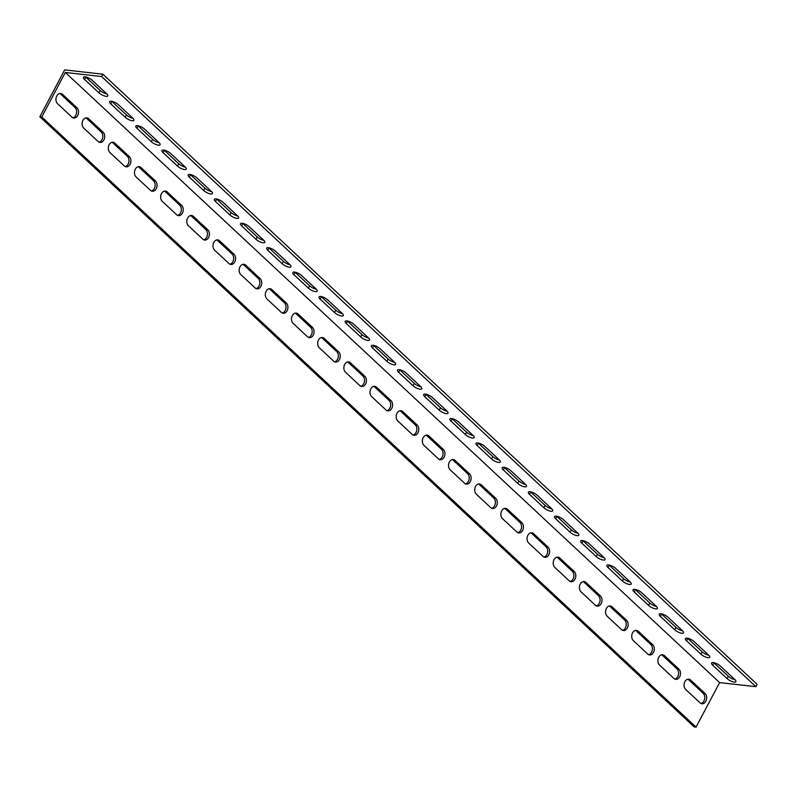 <?xml version="1.0" encoding="UTF-8"?>
<svg xmlns="http://www.w3.org/2000/svg" width="797" height="797" viewBox="0 0 797 797"><rect width="100%" height="100%" fill="white"/><g stroke="black" fill="none" stroke-linecap="round" stroke-linejoin="round"><path stroke-width="1.2" d="M41.763 116.97L39.85 116.751L64.667 69.887L102.863 74.201L101.627 76.552L65.334 72.447L41.763 116.97L696.04 727.113L719.621 682.591L65.334 72.447M101.627 76.552L755.905 686.685L719.621 682.591M84.592 79.451A5.609 1.823 27.9 0 1 83.456 77.259A5.609 1.823 27.9 0 1 87.072 77.309A5.609 1.823 27.9 0 1 92.233 80.318L106.629 93.737A5.609 1.823 27.9 0 1 107.764 95.929A5.609 1.823 27.9 0 1 104.138 95.879A5.609 1.823 27.9 0 1 98.987 92.87L84.592 79.451L85.837 77.11L100.223 90.529A5.609 1.823 -152.1 0 0 106.838 93.936M136.935 128.267A5.609 1.823 27.9 0 1 135.799 126.065A5.609 1.823 27.9 0 1 139.415 126.115A5.609 1.823 27.9 0 1 144.576 129.124L158.972 142.543A5.609 1.823 27.9 0 1 160.107 144.745A5.609 1.823 27.9 0 1 156.481 144.695A5.609 1.823 27.9 0 1 151.33 141.687L136.935 128.267L138.18 125.916L152.566 139.345A5.609 1.823 -152.1 0 0 159.181 142.753M189.278 177.073A5.609 1.823 27.9 0 1 188.142 174.882A5.609 1.823 27.9 0 1 191.758 174.932A5.609 1.823 27.9 0 1 196.919 177.94L211.315 191.36A5.609 1.823 27.9 0 1 212.45 193.551A5.609 1.823 27.9 0 1 208.824 193.502A5.609 1.823 27.9 0 1 203.673 190.493L189.278 177.073L190.513 174.732L204.909 188.152A5.609 1.823 -152.1 0 0 211.524 191.559M241.621 225.88A5.609 1.823 27.9 0 1 240.485 223.688A5.609 1.823 27.9 0 1 244.101 223.738A5.609 1.823 27.9 0 1 249.262 226.746L263.658 240.166A5.609 1.823 27.9 0 1 264.793 242.368A5.609 1.823 27.9 0 1 261.167 242.318A5.609 1.823 27.9 0 1 256.016 239.309L241.621 225.88L242.856 223.539L257.252 236.968A5.609 1.823 -152.1 0 0 263.867 240.375M293.963 274.696A5.609 1.823 27.9 0 1 292.828 272.504A5.609 1.823 27.9 0 1 296.444 272.554A5.609 1.823 27.9 0 1 301.605 275.563L316.001 288.982A5.609 1.823 27.9 0 1 317.136 291.174A5.609 1.823 27.9 0 1 313.51 291.124A5.609 1.823 27.9 0 1 308.359 288.115L293.963 274.696L295.199 272.355L309.595 285.774A5.609 1.823 -152.1 0 0 316.21 289.181M346.306 323.502A5.609 1.823 27.9 0 1 345.171 321.311A5.609 1.823 27.9 0 1 348.787 321.36A5.609 1.823 27.9 0 1 353.948 324.369L368.344 337.789A5.609 1.823 27.9 0 1 369.479 339.98A5.609 1.823 27.9 0 1 365.853 339.94A5.609 1.823 27.9 0 1 360.702 336.932L346.306 323.502L347.542 321.161L361.938 334.591A5.609 1.823 -152.1 0 0 368.553 337.998M398.649 372.319A5.609 1.823 27.9 0 1 397.514 370.127A5.609 1.823 27.9 0 1 401.13 370.167A5.609 1.823 27.9 0 1 406.291 373.175L420.686 386.605A5.609 1.823 27.9 0 1 421.822 388.797A5.609 1.823 27.9 0 1 418.196 388.747A5.609 1.823 27.9 0 1 413.045 385.738L398.649 372.319L399.885 369.977L414.281 383.397A5.609 1.823 -152.1 0 0 420.896 386.804M450.992 421.125A5.609 1.823 27.9 0 1 449.857 418.933A5.609 1.823 27.9 0 1 453.473 418.983A5.609 1.823 27.9 0 1 458.634 421.992L473.029 435.411A5.609 1.823 27.9 0 1 474.165 437.603A5.609 1.823 27.9 0 1 470.539 437.563A5.609 1.823 27.9 0 1 465.388 434.554L450.992 421.125L452.228 418.784L466.624 432.213A5.609 1.823 -152.1 0 0 473.239 435.62M503.335 469.941A5.609 1.823 27.9 0 1 502.2 467.749A5.609 1.823 27.9 0 1 505.816 467.789A5.609 1.823 27.9 0 1 510.977 470.798L525.372 484.227A5.609 1.823 27.9 0 1 526.508 486.419A5.609 1.823 27.9 0 1 522.882 486.369A5.609 1.823 27.9 0 1 517.731 483.361L503.335 469.941L504.571 467.6L518.967 481.019A5.609 1.823 -152.1 0 0 525.582 484.427M555.678 518.747A5.609 1.823 27.9 0 1 554.543 516.556A5.609 1.823 27.9 0 1 558.159 516.605A5.609 1.823 27.9 0 1 563.32 519.614L577.715 533.034A5.609 1.823 27.9 0 1 578.851 535.225A5.609 1.823 27.9 0 1 575.225 535.186A5.609 1.823 27.9 0 1 570.074 532.177L555.678 518.747L556.914 516.406L571.31 529.836A5.609 1.823 -152.1 0 0 577.925 533.243M608.021 567.564A5.609 1.823 27.9 0 1 606.886 565.372A5.609 1.823 27.9 0 1 610.502 565.412A5.609 1.823 27.9 0 1 615.663 568.42L630.058 581.85A5.609 1.823 27.9 0 1 631.194 584.042A5.609 1.823 27.9 0 1 627.568 583.992A5.609 1.823 27.9 0 1 622.417 580.983L608.021 567.564L609.257 565.222L623.653 578.642A5.609 1.823 -152.1 0 0 630.268 582.049M660.364 616.37A5.609 1.823 27.9 0 1 659.229 614.178A5.609 1.823 27.9 0 1 662.845 614.228A5.609 1.823 27.9 0 1 668.006 617.237L682.401 630.656A5.609 1.823 27.9 0 1 683.537 632.848A5.609 1.823 27.9 0 1 679.911 632.808A5.609 1.823 27.9 0 1 674.76 629.799L660.364 616.37L661.6 614.029L675.995 627.448A5.609 1.823 -152.1 0 0 682.611 630.865M712.707 665.186A5.609 1.823 27.9 0 1 711.572 662.994A5.609 1.823 27.9 0 1 715.188 663.034A5.609 1.823 27.9 0 1 720.349 666.043L734.744 679.472A5.609 1.823 27.9 0 1 735.88 681.664A5.609 1.823 27.9 0 1 732.254 681.614A5.609 1.823 27.9 0 1 727.103 678.606L712.707 665.186L713.943 662.845L728.338 676.264A5.609 1.823 -152.1 0 0 734.954 679.672M686.536 640.778A5.609 1.823 27.9 0 1 685.4 638.586A5.609 1.823 27.9 0 1 689.016 638.636A5.609 1.823 27.9 0 1 694.177 641.645L708.573 655.064A5.609 1.823 27.9 0 1 709.709 657.256A5.609 1.823 27.9 0 1 706.082 657.206A5.609 1.823 27.9 0 1 700.932 654.198L686.536 640.778L687.771 638.437L702.167 651.856A5.609 1.823 -152.1 0 0 708.782 655.264M634.193 591.972A5.609 1.823 27.9 0 1 633.057 589.77A5.609 1.823 27.9 0 1 636.673 589.82A5.609 1.823 27.9 0 1 641.834 592.829L656.23 606.258A5.609 1.823 27.9 0 1 657.366 608.45A5.609 1.823 27.9 0 1 653.739 608.4A5.609 1.823 27.9 0 1 648.589 605.391L634.193 591.972L635.428 589.621L649.824 603.05A5.609 1.823 -152.1 0 0 656.439 606.457M581.85 543.156A5.609 1.823 27.9 0 1 580.714 540.964A5.609 1.823 27.9 0 1 584.331 541.014A5.609 1.823 27.9 0 1 589.491 544.022L603.887 557.442A5.609 1.823 27.9 0 1 605.023 559.633A5.609 1.823 27.9 0 1 601.396 559.584A5.609 1.823 27.9 0 1 596.246 556.575L581.85 543.156L583.085 540.814L597.481 554.234A5.609 1.823 -152.1 0 0 604.096 557.641M529.507 494.349A5.609 1.823 27.9 0 1 528.371 492.147A5.609 1.823 27.9 0 1 531.988 492.197A5.609 1.823 27.9 0 1 537.148 495.206L551.544 508.635A5.609 1.823 27.9 0 1 552.68 510.827A5.609 1.823 27.9 0 1 549.053 510.777A5.609 1.823 27.9 0 1 543.903 507.769L529.507 494.349L530.742 491.998L545.138 505.428A5.609 1.823 -152.1 0 0 551.753 508.835M477.164 445.533A5.609 1.823 27.9 0 1 476.028 443.341A5.609 1.823 27.9 0 1 479.645 443.391A5.609 1.823 27.9 0 1 484.805 446.4L499.201 459.819A5.609 1.823 27.9 0 1 500.337 462.011A5.609 1.823 27.9 0 1 496.71 461.961A5.609 1.823 27.9 0 1 491.56 458.952L477.164 445.533L478.399 443.192L492.795 456.611A5.609 1.823 -152.1 0 0 499.41 460.018M424.821 396.727A5.609 1.823 27.9 0 1 423.685 394.535A5.609 1.823 27.9 0 1 427.302 394.575A5.609 1.823 27.9 0 1 432.462 397.583L446.858 411.013A5.609 1.823 27.9 0 1 447.994 413.205A5.609 1.823 27.9 0 1 444.367 413.155A5.609 1.823 27.9 0 1 439.217 410.146L424.821 396.727L426.056 394.376L440.452 407.805A5.609 1.823 -152.1 0 0 447.067 411.212M372.478 347.91A5.609 1.823 27.9 0 1 371.342 345.719A5.609 1.823 27.9 0 1 374.959 345.768A5.609 1.823 27.9 0 1 380.119 348.777L394.515 362.197A5.609 1.823 27.9 0 1 395.651 364.388A5.609 1.823 27.9 0 1 392.024 364.349A5.609 1.823 27.9 0 1 386.874 361.34L372.478 347.91L373.713 345.569L388.109 358.989A5.609 1.823 -152.1 0 0 394.724 362.396M320.135 299.104A5.609 1.823 27.9 0 1 318.999 296.912A5.609 1.823 27.9 0 1 322.616 296.952A5.609 1.823 27.9 0 1 327.776 299.961L342.172 313.39A5.609 1.823 27.9 0 1 343.308 315.582A5.609 1.823 27.9 0 1 339.681 315.532A5.609 1.823 27.9 0 1 334.531 312.524L320.135 299.104L321.37 296.753L335.766 310.182A5.609 1.823 -152.1 0 0 342.381 313.59M267.792 250.288A5.609 1.823 27.9 0 1 266.656 248.096A5.609 1.823 27.9 0 1 270.273 248.146A5.609 1.823 27.9 0 1 275.433 251.155L289.829 264.574A5.609 1.823 27.9 0 1 290.965 266.766A5.609 1.823 27.9 0 1 287.338 266.726A5.609 1.823 27.9 0 1 282.188 263.717L267.792 250.288L269.027 247.947L283.423 261.366A5.609 1.823 -152.1 0 0 290.038 264.773M215.449 201.482A5.609 1.823 27.9 0 1 214.313 199.29A5.609 1.823 27.9 0 1 217.93 199.33A5.609 1.823 27.9 0 1 223.09 202.338L237.486 215.768A5.609 1.823 27.9 0 1 238.622 217.96A5.609 1.823 27.9 0 1 234.995 217.91A5.609 1.823 27.9 0 1 229.845 214.901L215.449 201.482L216.684 199.14L231.08 212.56A5.609 1.823 -152.1 0 0 237.695 215.967M163.106 152.665A5.609 1.823 27.9 0 1 161.97 150.474A5.609 1.823 27.9 0 1 165.587 150.523A5.609 1.823 27.9 0 1 170.747 153.532L185.143 166.952A5.609 1.823 27.9 0 1 186.279 169.143A5.609 1.823 27.9 0 1 182.652 169.103A5.609 1.823 27.9 0 1 177.502 166.095L163.106 152.665L164.351 150.324L178.737 163.744A5.609 1.823 -152.1 0 0 185.352 167.161M110.763 103.859A5.609 1.823 27.9 0 1 109.627 101.667A5.609 1.823 27.9 0 1 113.244 101.707A5.609 1.823 27.9 0 1 118.404 104.716L132.8 118.145A5.609 1.823 27.9 0 1 133.936 120.337A5.609 1.823 27.9 0 1 130.31 120.287A5.609 1.823 27.9 0 1 125.159 117.279L110.763 103.859L112.008 101.518L126.394 114.937A5.609 1.823 -152.1 0 0 133.009 118.345M76.93 107.764A5.609 4.085 -83.6 0 1 78.226 114.26A5.609 4.085 -83.6 0 1 73.822 118.026A5.609 4.085 -83.6 0 1 71.969 117.139L57.573 103.72A5.609 4.085 -83.6 0 1 56.278 97.224A5.609 4.085 -83.6 0 1 60.682 93.458A5.609 4.085 -83.6 0 1 62.535 94.345L76.93 107.764L75.018 107.555L60.622 94.126A5.609 4.085 96.4 0 0 59.715 93.508M129.273 156.581A5.609 4.085 -83.6 0 1 130.569 163.076A5.609 4.085 -83.6 0 1 126.165 166.832A5.609 4.085 -83.6 0 1 124.312 165.945L109.916 152.526A5.609 4.085 -83.6 0 1 108.621 146.03A5.609 4.085 -83.6 0 1 113.025 142.264A5.609 4.085 -83.6 0 1 114.878 143.151L129.273 156.581L127.361 156.361L112.965 142.942A5.609 4.085 96.4 0 0 112.058 142.314M181.616 205.387A5.609 4.085 -83.6 0 1 182.911 211.882A5.609 4.085 -83.6 0 1 178.508 215.648A5.609 4.085 -83.6 0 1 176.655 214.762L162.259 201.342A5.609 4.085 -83.6 0 1 160.964 194.847A5.609 4.085 -83.6 0 1 165.368 191.081A5.609 4.085 -83.6 0 1 167.221 191.967L181.616 205.387L179.704 205.178L165.308 191.748A5.609 4.085 96.4 0 0 164.401 191.131M233.959 254.203A5.609 4.085 -83.6 0 1 235.254 260.699A5.609 4.085 -83.6 0 1 230.851 264.455A5.609 4.085 -83.6 0 1 228.998 263.568L214.602 250.148A5.609 4.085 -83.6 0 1 213.307 243.653A5.609 4.085 -83.6 0 1 217.711 239.887A5.609 4.085 -83.6 0 1 219.564 240.774L233.959 254.203L232.047 253.984L217.651 240.564A5.609 4.085 96.4 0 0 216.744 239.937M286.302 303.009A5.609 4.085 -83.6 0 1 287.597 309.505A5.609 4.085 -83.6 0 1 283.194 313.271A5.609 4.085 -83.6 0 1 281.341 312.384L266.945 298.965A5.609 4.085 -83.6 0 1 265.65 292.469A5.609 4.085 -83.6 0 1 270.053 288.703A5.609 4.085 -83.6 0 1 271.907 289.59L286.302 303.009L284.39 302.8L269.994 289.371A5.609 4.085 96.4 0 0 269.087 288.753M338.645 351.826A5.609 4.085 -83.6 0 1 339.94 358.321A5.609 4.085 -83.6 0 1 335.537 362.077A5.609 4.085 -83.6 0 1 333.684 361.19L319.288 347.771A5.609 4.085 -83.6 0 1 317.993 341.275A5.609 4.085 -83.6 0 1 322.396 337.51A5.609 4.085 -83.6 0 1 324.249 338.396L338.645 351.826L336.733 351.607L322.337 338.187A5.609 4.085 96.4 0 0 321.42 337.559M390.988 400.632A5.609 4.085 -83.6 0 1 392.283 407.128A5.609 4.085 -83.6 0 1 387.88 410.893A5.609 4.085 -83.6 0 1 386.027 410.007L371.631 396.587A5.609 4.085 -83.6 0 1 370.336 390.092A5.609 4.085 -83.6 0 1 374.739 386.326A5.609 4.085 -83.6 0 1 376.592 387.212L390.988 400.632L389.075 400.413L374.68 386.993A5.609 4.085 96.4 0 0 373.763 386.376M443.331 449.448A5.609 4.085 -83.6 0 1 444.626 455.944A5.609 4.085 -83.6 0 1 440.223 459.7A5.609 4.085 -83.6 0 1 438.37 458.813L423.974 445.393A5.609 4.085 -83.6 0 1 422.679 438.898A5.609 4.085 -83.6 0 1 427.082 435.132A5.609 4.085 -83.6 0 1 428.935 436.019L443.331 449.448L441.418 449.229L427.023 435.81A5.609 4.085 96.4 0 0 426.106 435.182M495.674 498.255A5.609 4.085 -83.6 0 1 496.969 504.75A5.609 4.085 -83.6 0 1 492.566 508.516A5.609 4.085 -83.6 0 1 490.713 507.629L476.317 494.2A5.609 4.085 -83.6 0 1 475.022 487.704A5.609 4.085 -83.6 0 1 479.425 483.948A5.609 4.085 -83.6 0 1 481.278 484.835L495.674 498.255L493.761 498.035L479.366 484.616A5.609 4.085 96.4 0 0 478.449 483.998M548.017 547.071A5.609 4.085 -83.6 0 1 549.312 553.566A5.609 4.085 -83.6 0 1 544.909 557.322A5.609 4.085 -83.6 0 1 543.056 556.436L528.66 543.016A5.609 4.085 -83.6 0 1 527.365 536.52A5.609 4.085 -83.6 0 1 531.768 532.755A5.609 4.085 -83.6 0 1 533.621 533.641L548.017 547.071L546.104 546.852L531.709 533.432A5.609 4.085 96.4 0 0 530.792 532.804M600.36 595.877A5.609 4.085 -83.6 0 1 601.655 602.373A5.609 4.085 -83.6 0 1 597.252 606.138A5.609 4.085 -83.6 0 1 595.399 605.252L581.003 591.822A5.609 4.085 -83.6 0 1 579.698 585.327A5.609 4.085 -83.6 0 1 584.111 581.571A5.609 4.085 -83.6 0 1 585.964 582.458L600.36 595.877L598.447 595.658L584.052 582.238A5.609 4.085 96.4 0 0 583.135 581.621M652.703 644.693A5.609 4.085 -83.6 0 1 653.998 651.189A5.609 4.085 -83.6 0 1 649.595 654.945A5.609 4.085 -83.6 0 1 647.742 654.058L633.346 640.639A5.609 4.085 -83.6 0 1 632.041 634.143A5.609 4.085 -83.6 0 1 636.454 630.377A5.609 4.085 -83.6 0 1 638.307 631.264L652.703 644.693L650.79 644.474L636.395 631.055A5.609 4.085 96.4 0 0 635.478 630.427M705.046 693.5A5.609 4.085 -83.6 0 1 706.341 699.995A5.609 4.085 -83.6 0 1 701.938 703.761A5.609 4.085 -83.6 0 1 700.085 702.874L685.689 689.445A5.609 4.085 -83.6 0 1 684.384 682.949A5.609 4.085 -83.6 0 1 688.797 679.193A5.609 4.085 -83.6 0 1 690.65 680.08L705.046 693.5L703.133 693.28L688.738 679.861A5.609 4.085 96.4 0 0 687.821 679.243M678.875 669.091A5.609 4.085 -83.6 0 1 680.17 675.587A5.609 4.085 -83.6 0 1 675.766 679.353A5.609 4.085 -83.6 0 1 673.913 678.466L659.517 665.047A5.609 4.085 -83.6 0 1 658.212 658.551A5.609 4.085 -83.6 0 1 662.626 654.785A5.609 4.085 -83.6 0 1 664.479 655.672L678.875 669.091L676.962 668.882L662.566 655.453A5.609 4.085 96.4 0 0 661.649 654.835M626.532 620.285A5.609 4.085 -83.6 0 1 627.827 626.781A5.609 4.085 -83.6 0 1 623.423 630.547A5.609 4.085 -83.6 0 1 621.57 629.66L607.175 616.23A5.609 4.085 -83.6 0 1 605.869 609.735A5.609 4.085 -83.6 0 1 610.283 605.969A5.609 4.085 -83.6 0 1 612.136 606.856L626.532 620.285L624.619 620.066L610.223 606.647A5.609 4.085 96.4 0 0 609.307 606.019M574.189 571.469A5.609 4.085 -83.6 0 1 575.484 577.964A5.609 4.085 -83.6 0 1 571.08 581.73A5.609 4.085 -83.6 0 1 569.227 580.844L554.832 567.424A5.609 4.085 -83.6 0 1 553.526 560.929A5.609 4.085 -83.6 0 1 557.94 557.163A5.609 4.085 -83.6 0 1 559.793 558.049L574.189 571.469L572.276 571.26L557.88 557.83A5.609 4.085 96.4 0 0 556.964 557.213M521.846 522.663A5.609 4.085 -83.6 0 1 523.141 529.158A5.609 4.085 -83.6 0 1 518.737 532.924A5.609 4.085 -83.6 0 1 516.884 532.037L502.489 518.608A5.609 4.085 -83.6 0 1 501.193 512.112A5.609 4.085 -83.6 0 1 505.597 508.347A5.609 4.085 -83.6 0 1 507.45 509.233L521.846 522.663L519.933 522.443L505.537 509.024A5.609 4.085 96.4 0 0 504.621 508.396M469.503 473.846A5.609 4.085 -83.6 0 1 470.798 480.342A5.609 4.085 -83.6 0 1 466.394 484.108A5.609 4.085 -83.6 0 1 464.541 483.221L450.146 469.802A5.609 4.085 -83.6 0 1 448.85 463.306A5.609 4.085 -83.6 0 1 453.254 459.54A5.609 4.085 -83.6 0 1 455.107 460.427L469.503 473.846L467.59 473.637L453.194 460.208A5.609 4.085 96.4 0 0 452.278 459.59M417.16 425.04A5.609 4.085 -83.6 0 1 418.455 431.536A5.609 4.085 -83.6 0 1 414.051 435.301A5.609 4.085 -83.6 0 1 412.198 434.415L397.803 420.985A5.609 4.085 -83.6 0 1 396.507 414.49A5.609 4.085 -83.6 0 1 400.911 410.724A5.609 4.085 -83.6 0 1 402.764 411.611L417.16 425.04L415.247 424.821L400.851 411.401A5.609 4.085 96.4 0 0 399.935 410.774M364.817 376.224A5.609 4.085 -83.6 0 1 366.112 382.719A5.609 4.085 -83.6 0 1 361.708 386.485A5.609 4.085 -83.6 0 1 359.855 385.599L345.46 372.179A5.609 4.085 -83.6 0 1 344.165 365.684A5.609 4.085 -83.6 0 1 348.568 361.918A5.609 4.085 -83.6 0 1 350.421 362.804L364.817 376.224L362.904 376.015L348.508 362.585A5.609 4.085 96.4 0 0 347.592 361.968M312.474 327.418A5.609 4.085 -83.6 0 1 313.769 333.913A5.609 4.085 -83.6 0 1 309.366 337.679A5.609 4.085 -83.6 0 1 307.512 336.792L293.117 323.363A5.609 4.085 -83.6 0 1 291.822 316.867A5.609 4.085 -83.6 0 1 296.225 313.111A5.609 4.085 -83.6 0 1 298.078 313.998L312.474 327.418L310.561 327.198L296.165 313.779A5.609 4.085 96.4 0 0 295.259 313.151M260.131 278.601A5.609 4.085 -83.6 0 1 261.426 285.097A5.609 4.085 -83.6 0 1 257.023 288.863A5.609 4.085 -83.6 0 1 255.17 287.976L240.774 274.557A5.609 4.085 -83.6 0 1 239.479 268.061A5.609 4.085 -83.6 0 1 243.882 264.295A5.609 4.085 -83.6 0 1 245.735 265.182L260.131 278.601L258.218 278.392L243.822 264.963A5.609 4.085 96.4 0 0 242.916 264.345M207.788 229.795A5.609 4.085 -83.6 0 1 209.083 236.291A5.609 4.085 -83.6 0 1 204.68 240.056A5.609 4.085 -83.6 0 1 202.827 239.17L188.431 225.74A5.609 4.085 -83.6 0 1 187.136 219.245A5.609 4.085 -83.6 0 1 191.539 215.489A5.609 4.085 -83.6 0 1 193.392 216.376L207.788 229.795L205.875 229.576L191.479 216.156A5.609 4.085 96.4 0 0 190.573 215.529M155.445 180.979A5.609 4.085 -83.6 0 1 156.74 187.474A5.609 4.085 -83.6 0 1 152.337 191.24A5.609 4.085 -83.6 0 1 150.484 190.353L136.088 176.934A5.609 4.085 -83.6 0 1 134.793 170.438A5.609 4.085 -83.6 0 1 139.196 166.673A5.609 4.085 -83.6 0 1 141.049 167.559L155.445 180.979L153.532 180.77L139.136 167.34A5.609 4.085 96.4 0 0 138.23 166.722M103.102 132.172A5.609 4.085 -83.6 0 1 104.397 138.668A5.609 4.085 -83.6 0 1 99.994 142.434A5.609 4.085 -83.6 0 1 98.141 141.547L83.745 128.118A5.609 4.085 -83.6 0 1 82.45 121.622A5.609 4.085 -83.6 0 1 86.853 117.866A5.609 4.085 -83.6 0 1 88.706 118.753L103.102 132.172L101.189 131.953L86.793 118.534A5.609 4.085 96.4 0 0 85.887 117.916M102.863 74.201L757.15 684.344L755.905 686.685M99.057 142.165A5.609 4.085 96.4 0 0 102.654 137.811A5.609 4.085 96.4 0 0 101.189 131.953M151.4 190.981A5.609 4.085 96.4 0 0 154.997 186.628A5.609 4.085 96.4 0 0 153.532 180.77M203.743 239.787A5.609 4.085 96.4 0 0 207.34 235.434A5.609 4.085 96.4 0 0 205.875 229.576M256.086 288.604A5.609 4.085 96.4 0 0 259.683 284.25A5.609 4.085 96.4 0 0 258.218 278.392M308.429 337.41A5.609 4.085 96.4 0 0 312.025 333.056A5.609 4.085 96.4 0 0 310.561 327.198M360.772 386.226A5.609 4.085 96.4 0 0 364.368 381.873A5.609 4.085 96.4 0 0 362.904 376.015M413.115 435.032A5.609 4.085 96.4 0 0 416.711 430.679A5.609 4.085 96.4 0 0 415.247 424.821M465.458 483.849A5.609 4.085 96.4 0 0 469.054 479.485A5.609 4.085 96.4 0 0 467.59 473.637M517.801 532.655A5.609 4.085 96.4 0 0 521.397 528.301A5.609 4.085 96.4 0 0 519.933 522.443M570.134 581.471A5.609 4.085 96.4 0 0 573.74 577.108A5.609 4.085 96.4 0 0 572.276 571.26M622.477 630.278A5.609 4.085 96.4 0 0 626.083 625.924A5.609 4.085 96.4 0 0 624.619 620.066M674.82 679.084A5.609 4.085 96.4 0 0 678.426 674.73A5.609 4.085 96.4 0 0 676.962 668.882M700.991 703.492A5.609 4.085 96.4 0 0 704.598 699.138A5.609 4.085 96.4 0 0 703.133 693.28M648.648 654.686A5.609 4.085 96.4 0 0 652.255 650.332A5.609 4.085 96.4 0 0 650.79 644.474M596.305 605.869A5.609 4.085 96.4 0 0 599.912 601.516A5.609 4.085 96.4 0 0 598.447 595.658M543.962 557.063A5.609 4.085 96.4 0 0 547.569 552.71A5.609 4.085 96.4 0 0 546.104 546.852M491.629 508.247A5.609 4.085 96.4 0 0 495.226 503.893A5.609 4.085 96.4 0 0 493.761 498.035M439.286 459.441A5.609 4.085 96.4 0 0 442.883 455.087A5.609 4.085 96.4 0 0 441.418 449.229M386.943 410.624A5.609 4.085 96.4 0 0 390.54 406.271A5.609 4.085 96.4 0 0 389.075 400.413M334.601 361.818A5.609 4.085 96.4 0 0 338.197 357.464A5.609 4.085 96.4 0 0 336.733 351.607M282.258 313.002A5.609 4.085 96.4 0 0 285.854 308.648A5.609 4.085 96.4 0 0 284.39 302.8M229.915 264.196A5.609 4.085 96.4 0 0 233.511 259.842A5.609 4.085 96.4 0 0 232.047 253.984M177.572 215.379A5.609 4.085 96.4 0 0 181.168 211.026A5.609 4.085 96.4 0 0 179.704 205.178M125.229 166.573A5.609 4.085 96.4 0 0 128.825 162.219A5.609 4.085 96.4 0 0 127.361 156.361M72.886 117.757A5.609 4.085 96.4 0 0 76.482 113.403A5.609 4.085 96.4 0 0 75.018 107.555M696.04 727.113L694.137 726.894L39.85 116.751M86.793 118.534L88.706 118.753M139.136 167.34L141.049 167.559M191.479 216.156L193.392 216.376M243.822 264.963L245.735 265.182M296.165 313.779L298.078 313.998M348.508 362.585L350.421 362.804M400.851 411.401L402.764 411.611M453.194 460.208L455.107 460.427M505.537 509.024L507.45 509.233M557.88 557.83L559.793 558.049M610.223 606.647L612.136 606.856M662.566 655.453L664.479 655.672M688.738 679.861L690.65 680.08M636.395 631.055L638.307 631.264M584.052 582.238L585.964 582.458M531.709 533.432L533.621 533.641M479.366 484.616L481.278 484.835M427.023 435.81L428.935 436.019M374.68 386.993L376.592 387.212M322.337 338.187L324.249 338.396M269.994 289.371L271.907 289.59M217.651 240.564L219.564 240.774M165.308 191.748L167.221 191.967M112.965 142.942L114.878 143.151M60.622 94.126L62.535 94.345M125.159 117.279L126.394 114.937M177.502 166.095L178.737 163.744M229.845 214.901L231.08 212.56M282.188 263.717L283.423 261.366M334.531 312.524L335.766 310.182M386.874 361.34L388.109 358.989M439.217 410.146L440.452 407.805M491.56 458.952L492.795 456.611M543.903 507.769L545.138 505.428M596.246 556.575L597.481 554.234M648.589 605.391L649.824 603.05M700.932 654.198L702.167 651.856M727.103 678.606L728.338 676.264M674.76 629.799L675.995 627.448M622.417 580.983L623.653 578.642M570.074 532.177L571.31 529.836M517.731 483.361L518.967 481.019M465.388 434.554L466.624 432.213M413.045 385.738L414.281 383.397M360.702 336.932L361.938 334.591M308.359 288.115L309.595 285.774M256.016 239.309L257.252 236.968M203.673 190.493L204.909 188.152M151.33 141.687L152.566 139.345M98.987 92.87L100.223 90.529"/></g></svg>

